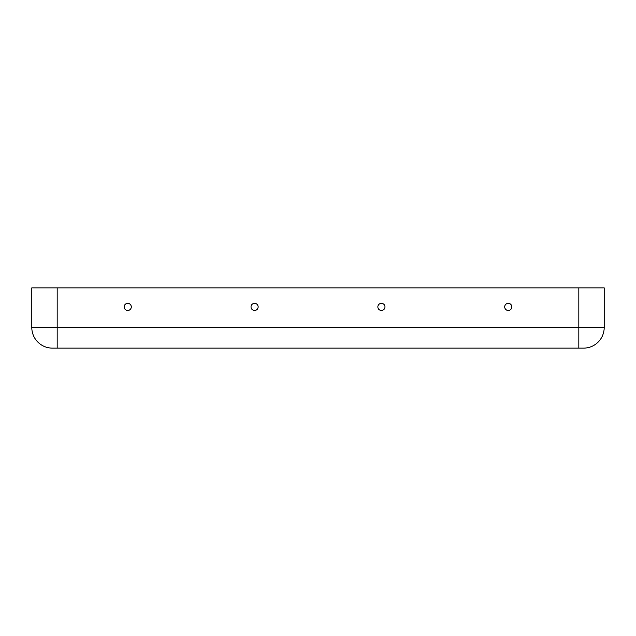<?xml version="1.0" encoding="UTF-8"?>
<svg xmlns="http://www.w3.org/2000/svg" width="636" height="636" viewBox="0 0 636 636"><rect width="100%" height="100%" fill="white"/><g stroke="black" fill="none" stroke-linecap="round" stroke-linejoin="round"><path stroke-width="0.95" d="M508.275 310.471A3.57 3.57 0 0 1 505.183 305.121A3.57 3.57 0 0 1 511.36 305.121A3.57 3.57 0 0 1 508.275 310.471M578.832 287.877L578.832 327.516L31.8 327.516A20.614 20.614 0 0 0 52.414 348.123L578.832 348.123L578.832 327.516L604.2 327.516L604.2 287.877L604.2 327.516A20.614 20.614 0 0 1 583.586 348.123L52.414 348.123A20.614 20.614 0 0 1 31.8 327.516L31.8 287.877L604.2 287.877M127.725 310.471A3.57 3.57 0 0 0 130.817 305.121A3.57 3.57 0 0 0 124.64 305.121A3.57 3.57 0 0 0 127.725 310.471M254.575 310.471A3.57 3.57 0 0 0 257.667 305.121A3.57 3.57 0 0 0 251.49 305.121A3.57 3.57 0 0 0 254.575 310.471M381.425 310.471A3.57 3.57 0 0 1 378.333 305.121A3.57 3.57 0 0 1 384.51 305.121A3.57 3.57 0 0 1 381.425 310.471M31.8 327.516L31.8 287.877M578.832 348.123L583.586 348.123M57.168 348.123L57.168 287.877"/></g></svg>
